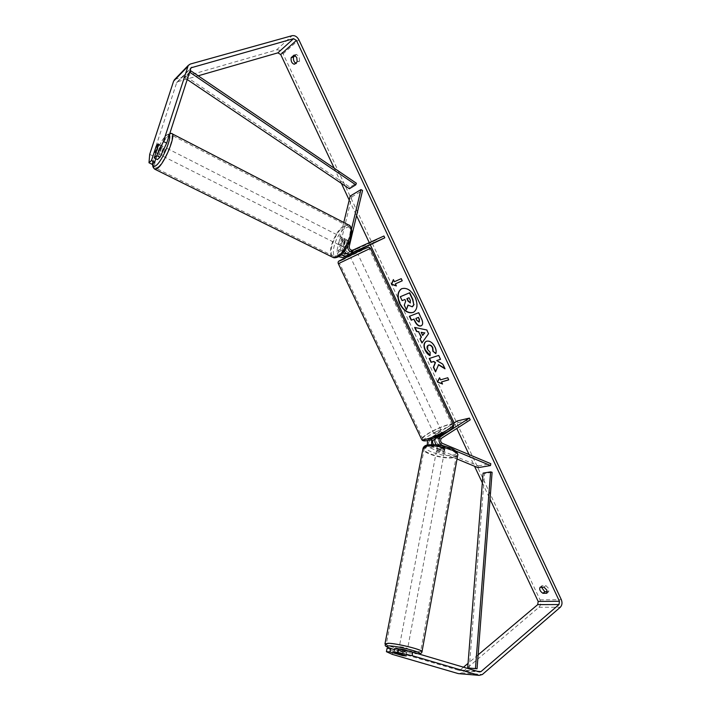 <?xml version="1.0" encoding="UTF-8"?>
<svg xmlns="http://www.w3.org/2000/svg" width="711" height="711" viewBox="0 0 711 711"><rect width="100%" height="100%" fill="white"/><g stroke="black" fill="none" stroke-linecap="round" stroke-linejoin="round"><path stroke-width="0.53" stroke-dasharray="3.56 2.67" d="M346.39 253.534L355.571 249.17L349.048 252.103C346.719 252.343 345.546 251.099 345.519 248.379L347.43 240.416L346.035 239.945L343.973 242.273L342.338 241.438L340.418 249.374L341.671 254.227M344.337 251.187L343.866 247.544L345.786 239.571L344.391 239.109L342.338 241.438M351.536 229.013L347.457 246.362M350.194 196.049L351.794 196.903L338.436 252.112C338.454 254.814 339.618 256.049 341.929 255.8L372.875 241.713L383.931 235.999M343.786 222.472L336.792 251.294L338.543 256.653M373.702 243.491L372.875 241.713M349.217 254.458L356.433 250.992L355.571 249.17L348.346 252.609L355.553 249.161L356.424 250.974L355.553 249.161M349.305 254.636L356.584 251.312M351.794 196.903L362.566 190.459M343.973 242.273L342.062 250.201L342.809 253.036M355.438 249.197L356.3 251.019M351.954 251.001L352.816 252.814M347.43 240.416L345.786 239.571M435.31 438.856L439.46 436.199L443.344 435.079L437.452 439.105C435.923 440.936 436.145 442.633 438.136 444.206L445.095 447.121L444.846 449.432L444.02 449.885L440.856 449.77L433.914 446.881L431.577 444.535M445.095 447.121L444.366 448.028L441.211 447.912L433.541 444.535M436.616 437.327L442.5 433.577L438.634 434.439L431.719 439.238M436.021 444.677L437.78 446.081L444.739 448.979M457.049 459.004L429.853 447.734L427.355 445.024M427.453 440.491L428.715 439.069L453.005 423.64M478.014 467.687L478.325 465.874L430.208 445.886C428.235 444.331 428.013 442.642 429.542 440.829L458.008 422.698L470.22 419.854M457.2 420.974L458.008 422.698M455.68 450.97L443.548 445.886M478.325 465.874L490.803 463.705M443.335 435.345L442.5 433.577M439.46 436.199L438.634 434.439M441.211 447.912L440.856 449.77M407.216 650.778L398.889 649.001M406.221 655.826L406.95 651.96L402.142 650.538L401.422 654.36M438.234 445.468L440.811 445.477L440.393 447.726L444.775 449.548L445.193 447.317L444.366 448.028L441.798 448.01L441.38 450.241L437.007 448.419L437.425 445.921L438.234 445.468M437.603 448.828C441.327 448.748 443.655 449.45 444.562 450.925L443.744 451.378C440.011 451.449 437.7 450.747 436.794 449.272L437.603 448.828M445.193 447.317L440.811 445.477M437.425 446.188L441.798 448.01M397.956 654.191L398.684 650.343L403.484 651.747L402.755 655.595M403.484 651.747L398.684 650.343M402.142 650.538L406.95 651.96M440.393 447.726L444.775 449.548M441.38 450.241L437.007 448.419M437.247 450.694C440.98 450.623 443.3 451.316 444.215 452.791L443.388 453.236C439.665 453.307 437.345 452.605 436.438 451.138L437.247 450.694M400.097 646.726C403.972 647.232 406.479 647.863 407.616 648.645L406.808 648.716C402.924 648.219 400.426 647.579 399.306 646.806L400.097 646.726M417.206 651.809C407.847 651.4 384.278 645.384 386.34 643.908L389.486 643.579C398.569 643.855 422.894 650.05 420.645 651.489L417.206 651.809M452.925 457.191C443.708 459.288 421.827 452.667 424.307 448.481L427.542 446.668C436.518 444.384 459.03 451.156 456.426 455.316L452.925 457.191M413.633 312.227L413.766 312.165C417.721 309.321 418.281 304.352 415.446 297.251C411.385 289.955 406.816 287.084 401.751 288.666L401.617 288.737M546.839 593.25L548.723 591.668L548.794 588.601L545.87 585.597L541.978 585.686L541.48 587.224M297.189 61.759L299.589 61.039L296.665 63.555L295.554 63.172M295.216 55.52L296.478 54.409L299.162 56.747L299.589 61.039M155.762 158.731L159.015 148.67L155.94 147.115M159.015 148.67L160.873 145.897L161.513 145.568L161.779 146.102L157.433 159.575M334.214 168.196L341.36 183.367M349.217 200.067L356.558 215.655M369.276 242.664L370.378 245.011M454.133 422.921L456.755 428.484M469.029 454.56L474.53 466.247M482.334 482.831L490.039 499.184M174.817 79.339L276.49 49.939C279.192 49.521 281.396 50.81 283.102 53.823L540.04 599.871C541.169 602.848 540.813 605.319 538.965 607.274L461.572 672.793L459.342 673.717M547.346 591.694L548.723 591.668M394.392 649.587L402.773 652.049L406.896 652.494L394.561 648.699M463.501 667.194L460.213 669.966L458.888 670.322L392.979 650.992L387.077 648.281M152.172 164.357L152.856 155.922L176.639 82.796L177.777 81.685L198.173 75.81M152.856 155.922L149.701 154.34M478.121 654.858L468.051 663.354M392.33 654.378L392.979 650.992M161.779 146.102L158.589 144.475M294.274 64.274L296.665 63.555M294.07 55.111L296.478 54.409M406.728 652.289L406.088 655.729M402.773 652.049L402.142 655.418M540.093 587.25L541.978 585.686M543.986 587.162L545.87 585.597M412.602 306.619L408.141 305.232M404.266 305.197L405.954 301.082L405.146 299.358L402.39 300.504L400.551 296.603M404.532 305.055L406.648 309.561M439.825 377.621L440.544 379.861M440.811 379.71L447.717 377.754M448.668 379.79L447.974 377.603M441.789 381.789L442.509 384.029M401.191 278.676L394.392 281.716M401.466 278.543L402.47 280.685M396.267 285.689L395.663 283.698M394.667 281.583L393.512 279.841M421.436 332.161L422.903 335.29M414.895 327.3L426.751 329.966M427.018 329.815L428.52 333.726M428.786 333.583L421.952 342.995M416.122 318.27L416.993 320.128L419.25 321.905M409.669 316.164L418.637 312.698M418.903 312.556L421.756 318.644C423.356 322.181 423.294 324.509 421.579 325.611L421.436 325.682M435.701 371.524L438.625 364.619M440.5 359.277L438.954 355.269L429.533 358.406M445.237 368.662L443.069 364.032L436.918 360.415M426.102 341.431L426.813 341.102C429.968 340.4 432.777 342.311 435.221 346.835C436.456 349.679 436.732 351.901 436.039 353.491L435.781 353.634M428.235 345.342L427.773 349.314L430.128 352.238M430.395 352.087L430.111 355.624M410.398 302.806L410.558 300.193L409.349 297.616L407.145 298.558M162.464 146.706C160.028 150.021 159.015 152.607 159.433 154.465L160.064 154.145C162.508 150.839 163.521 148.244 163.103 146.377L162.464 146.706M154.42 151.781L158.011 153.585L159.717 148.288L156.144 146.475M343.084 246.753L344.346 246.957L346.106 245.153L344.124 244.149L345.333 239.127L347.306 240.131L346.035 239.945L344.284 241.758L342.32 240.753L341.111 245.766L343.084 246.753L344.284 241.758M343.075 238.443C340.311 241.189 339.458 243.58 340.533 245.615L341.378 245.464C344.151 242.727 345.004 240.336 343.937 238.283L343.075 238.443M347.306 240.131L346.106 245.153M158.553 144.217L162.144 146.039L160.428 151.363L156.927 149.594M159.717 148.288L158.011 153.585M160.428 151.363L162.144 146.039M344.124 244.149L345.333 239.127M342.32 240.753L341.111 245.766M341.431 237.607C338.667 240.354 337.814 242.744 338.88 244.788L339.725 244.628C342.498 241.891 343.351 239.491 342.293 237.447L341.431 237.607M164.445 147.71C162.001 151.025 160.997 153.603 161.424 155.46L162.055 155.149C164.499 151.843 165.512 149.257 165.085 147.39L164.445 147.71M158.277 166.872C165.316 161.166 175.706 134.655 170.907 134.752L168.151 136.165C161.033 142.342 151.025 168.054 155.762 168.107L158.277 166.872M337.05 255.711C345.928 251.73 354.691 227.236 347.741 225.974L344.071 226.685C335.174 231.084 326.731 254.973 333.663 256.298L337.05 255.711M351.332 255.285L357.118 252.449L351.332 255.285M352.265 252.858L351.412 251.045M348.372 252.618L349.403 254.805L350.816 254.191L353.527 252.92L352.505 250.743M436.207 438.385L439.585 437.638L438.58 435.514L442.393 433.088L443.388 435.203L440.011 435.959L436.207 438.385L435.203 436.261L436.394 435.212L439.007 433.843L440.011 435.959M435.887 434.154L434.75 435.336C435.923 435.425 437.905 434.67 440.713 433.07L441.842 431.897C440.669 431.808 438.687 432.564 435.887 434.154M439.585 437.638L443.388 435.203M353.527 252.92L349.403 254.805M352.443 253.24L356.584 251.347M438.58 435.514L442.393 433.088M439.007 433.843L435.203 436.261M435.061 432.395L433.914 433.568C435.079 433.648 437.069 432.892 439.878 431.293L441.007 430.128C439.842 430.048 437.852 430.804 435.061 432.395M352.194 257.098L357.98 254.271L352.194 257.098M363.499 251.339L339.458 263.088L363.499 251.339M447.539 429.551C451.298 427.115 452.836 425.525 452.152 424.787C450.747 423.134 435.71 428.866 427.64 434.083C423.756 436.572 422.147 438.198 422.832 438.98C424.112 440.651 439.451 434.839 447.539 429.551M189.428 72.326L185.571 76.264L349.945 187.189L356.38 183.242M349.368 188.762L349.945 187.189M185.571 76.264L184.807 77.881L189.028 73.571M184.807 77.881L187.144 79.454M469.26 668.198L484.582 473.508L492.092 472.282M483.107 473.117L484.582 473.508M343.866 247.544L347.572 245.579M349.048 252.103L352.772 250.165M345.519 248.379L349.234 246.415M341.929 255.8L345.573 253.907M336.792 251.294L340.418 249.374M338.436 252.112L342.062 250.201M437.78 446.081L441.122 445.379M438.136 444.206L442.286 443.335M437.452 439.105L441.593 438.207M429.542 440.829L433.603 439.949M428.715 439.069L432.759 438.18M429.853 447.734L433.914 446.881M430.208 445.886L434.27 445.024M384.971 643.873C385.078 645.837 408.798 651.703 418.264 652.12L422.032 651.534M418.21 653.791L416.228 653.756C408.834 653.071 400.791 651.454 392.099 648.912M457.786 454.898L457.68 455.564L453.894 457.591C444.535 459.697 422.361 453.44 422.947 448.81M452.72 455.111C465.963 452.996 440.26 442.171 428.466 445.024C415.944 447.415 441.087 457.733 452.72 455.111M540.04 599.871L561.326 599.684M283.102 53.823L298.842 39.718M458.782 670.295L479.534 671.939M460.213 669.966L477.419 671.317M177.777 81.685L190.672 68.469M176.639 82.796L190.699 68.38M176.284 78.566L190.326 64.043M276.49 49.939L292.132 35.683M538.965 607.274L560.286 607.274M461.572 672.793L482.369 674.499M154.571 169.067C151.052 166.463 161.433 141.178 168.534 134.992L171.502 133.455L172.044 133.739M169.298 135.001C168.694 134.05 167.592 134.317 165.974 135.819C160.899 140.316 153.052 157.149 153.016 163.583M349.234 225.307L348.301 224.809L344.346 225.565C335.396 230.026 326.313 253.614 332.259 257.044M338.863 255.898C327.904 262.075 334.934 233.484 345.564 228.151C356.78 221.192 349.768 250.779 338.863 255.898M338.329 263.683L370.431 248.272M453.494 424.663L453.289 424.245C451.769 422.467 435.585 428.635 426.884 434.252C423.409 436.465 421.614 438.083 421.49 439.096M447.939 431.444C434.563 440.145 414.753 444.419 428.884 435.727C441.655 427.427 461.777 422.725 447.939 431.444M362.219 249.694C377.203 242.824 358.939 252.174 345.004 258.528M343.937 238.283L345.253 238.949M444.562 450.925L444.846 449.432M441.842 431.897L442.509 433.31M418.361 653.836L416.344 653.782C408.603 653.053 400.346 651.374 391.557 648.752M407.19 650.929L406.896 652.494M437.425 445.921L436.794 449.272M398.88 649.063L398.062 653.373M444.215 452.791L407.616 648.645M424.307 448.481L386.34 643.908M456.426 455.316L420.645 651.489M436.438 451.138L399.306 646.806M458.888 670.322L479.641 671.966M176.932 82.254L190.992 67.821M161.513 145.568L163.103 146.377M152.829 163.761C153.229 156.571 160.89 140.227 166.285 135.268L169.867 133.215M159.433 154.465L155.922 152.696M343.502 247.108L340.533 245.615M338.88 244.788L161.424 155.46M347.741 225.974L170.907 134.752M333.663 256.298L155.762 168.107M342.293 237.447L165.085 147.39M349.083 254.183L348.346 252.609M436.252 438.518L435.959 437.887M435.843 437.656L434.75 435.336M433.914 433.568L350.754 257.711M452.152 424.787L369.293 248.877M422.832 438.98L339.458 263.088M441.007 430.128L357.98 254.271"/><path stroke-width="1.07" d="M356.975 252.138L356.424 250.974L349.91 253.934C347.688 254.645 345.83 253.729 344.337 251.187M347.457 246.362C348.008 250.69 350.07 252.574 353.634 252.014L384.784 237.803L383.931 235.999L352.772 250.165C350.434 250.405 349.261 249.161 349.234 246.415L362.566 190.459L360.957 189.597L351.536 229.013M338.543 256.653L342.791 257.613L349.305 254.636M360.957 189.597L350.194 196.049L343.786 222.472M342.809 253.036L345.573 253.907L346.39 253.534M356.584 251.312L384.784 237.803M341.671 254.227C343.173 255.853 344.755 256.36 346.435 255.729L349.217 254.458M443.548 445.886L441.931 445.21C438.509 442.5 438.109 439.567 440.749 436.421L469.402 418.104L470.22 419.854L441.593 438.207C440.056 440.047 440.287 441.753 442.286 443.335L490.803 463.705L490.492 465.545L455.68 450.97M440.749 436.421L436.616 437.327C434.483 439.282 434.288 441.735 436.021 444.677M427.355 445.024L427.453 440.491M490.492 465.545L478.014 467.687L457.049 459.004M433.541 444.535C432.235 442.802 432.252 441.273 433.603 439.949L435.31 438.856M453.005 423.64L457.2 420.974L469.402 418.104M431.577 444.535L431.719 439.238M398.889 649.001L399.689 648.867C403.572 649.374 406.079 650.014 407.216 650.778L407.19 650.929M398.711 654.022L406.248 655.933L402.755 655.595L398.711 654.022M415.18 297.394C411.109 290.088 406.55 287.226 401.484 288.799C397.44 291.661 396.854 296.656 399.724 303.784C403.786 311.098 408.381 313.933 413.5 312.298C417.455 309.463 418.015 304.495 415.18 297.394M401.617 288.737C397.689 291.652 397.147 296.62 399.991 303.641C403.981 310.867 408.532 313.729 413.633 312.227M546.839 593.25L546.91 590.174L543.986 587.162L540.093 587.25C539.107 589.312 540.049 591.33 542.937 593.312L546.839 593.25M296.754 57.458L297.189 61.759L294.274 64.274C291.786 63.341 290.746 61.137 291.163 57.671L294.07 55.111L296.754 57.458M155.94 147.115L151.479 160.482L154.678 162.081L155.762 158.731M159.984 157.247L156.758 155.629L163.459 141.489L166.685 143.133L159.984 157.247L157.433 159.575L154.216 157.966L158.589 144.475L158.331 143.951L157.691 144.289L155.842 147.061M438.367 364.77L444.979 368.813L442.802 364.183L436.661 360.566L440.527 359.331L438.687 355.42L429.24 358.504L431.062 362.361L433.479 361.588L435.212 362.663L433.372 367.276L435.55 371.906L438.625 364.619L444.775 368.378M421.17 337.263L418.619 331.833L416.513 331.442L414.629 327.442L426.751 329.966L428.52 333.726L421.952 342.995L420.005 338.863L421.436 337.121L418.619 331.833M166.685 143.133L190.992 67.821L293.536 38.678L296.416 40.403L559.45 601.284L559.006 604.546L480.983 671.593L479.534 671.939L412.753 652.174L412.104 655.658L397.529 652.378L398.196 648.903L412.753 652.174M198.173 75.81L277.868 52.854L280.703 54.516L334.214 168.196M341.36 183.367L349.217 200.067M356.558 215.655L369.276 242.664M370.378 245.011L454.133 422.921M456.755 428.484L469.029 454.56M474.53 466.247L482.334 482.831M490.039 499.184L538.174 601.435L537.712 604.617L478.121 654.858M442.509 384.029L437.363 381.976L439.567 377.772L440.544 379.861L447.717 377.754L448.703 379.861L441.531 381.949L442.509 384.029M394.392 281.716L393.396 279.592L391.414 284.32L396.391 285.955L395.396 283.831L402.195 280.818L401.191 278.676L394.392 281.716M421.436 325.682L420.939 325.922C418.601 326.465 416.539 324.865 414.753 321.114L413.846 319.186L411.225 320.199L409.394 316.306L418.637 312.698L421.49 318.786C423.089 322.323 423.027 324.651 421.312 325.754L421.205 325.78C418.868 326.322 416.806 324.723 415.02 320.972L413.846 319.186M430.111 355.624C428.244 354.878 426.573 353.047 425.089 350.141C423.374 346.053 423.667 343.173 425.969 341.502L426.547 341.244C429.711 340.551 432.51 342.462 434.954 346.986C436.19 349.83 436.465 352.043 435.781 353.634L432.866 351.207L432.528 347.759C431.39 345.706 430.039 344.871 428.466 345.253L428.093 345.413C426.911 346.186 426.716 347.537 427.507 349.465L430.128 352.238L430.111 355.624M163.459 141.489L188.282 65.394L190.326 64.043L292.132 35.683C294.869 35.283 297.109 36.625 298.842 39.718L561.326 599.684C562.481 602.732 562.134 605.265 560.286 607.274L482.369 674.499L479.223 675.37L412.104 655.658M295.554 63.172C293.741 61.555 293.074 59.484 293.563 56.96L295.216 55.52M541.48 587.224L544.822 591.739L547.346 591.694M398.196 648.903L394.561 648.699L393.894 652.156L406.248 655.933L402.124 655.471L389.975 651.916L386.411 651.703L392.33 654.378L458.222 673.584L478.992 675.308M393.894 652.156L397.529 652.378M386.411 651.703L387.077 648.281L390.632 648.476L389.975 651.916M390.632 648.476L394.392 649.587M154.216 157.966L156.758 155.629M151.479 160.482L148.99 162.766L149.701 154.34L173.608 81.152L174.817 79.339M459.342 673.717L458.222 673.584M468.051 663.354L463.501 667.194M148.99 162.766L152.172 164.357L154.678 162.081M291.163 57.671L293.563 56.96M542.937 593.312L544.822 591.739M412.211 306.805L407.99 305.046L406.381 309.703L404.266 305.197L405.688 301.215L404.879 299.5L402.124 300.646L400.284 296.736L409.438 292.87L412.611 299.624L413.784 304.681L412.211 306.805M400.284 296.736L409.714 292.728L412.887 299.482L413.784 304.681M414.051 304.539L412.602 306.619M408.141 305.232L406.381 309.703M442.358 383.718L437.363 381.976M437.62 381.825L439.647 377.959M441.531 381.949L448.668 379.79M395.396 283.831L402.195 280.809M393.512 279.841L391.681 284.187L396.267 285.689M421.17 332.304L422.636 335.441L424.547 332.926L421.17 332.304L424.547 332.926M424.814 332.784L422.636 335.441M418.886 331.69L416.513 331.442M416.779 331.299L415.002 327.513M422.147 342.711L420.005 338.863M420.272 338.72L421.436 337.121M419.01 322.039L419.17 319.31L418.308 317.47L415.855 318.412L416.726 320.27L419.01 322.039M419.277 321.896L419.437 319.168L418.308 317.47M418.575 317.328L415.855 318.412M414.113 319.043L411.225 320.199M411.491 320.057L409.678 316.199M429.533 358.406L431.319 362.21L433.746 361.437L435.479 362.512L433.63 367.125L435.701 371.524M436.661 360.566L440.5 359.277M430.111 355.34L425.356 349.99C423.667 345.999 423.916 343.146 426.102 341.431M435.87 353.349L432.866 351.207M433.132 351.056L432.795 347.608C431.657 345.555 430.306 344.719 428.724 345.102L428.235 345.342M410.167 302.93L410.291 300.335L409.074 297.749L406.87 298.673L408.087 301.268L410.371 302.824M407.145 298.558L408.354 301.126L410.398 302.806M154.42 151.781L155.274 151.736L156.829 149.541L158.331 143.951L156.144 146.475L154.42 151.781M352.265 252.858L356.415 250.983M189.428 72.326L190.877 70.86L356.38 183.242L355.793 184.824L349.368 188.762L187.144 79.454M189.028 73.571L190.104 72.478L355.793 184.824M190.877 70.86L190.104 72.478M467.687 667.976L477.054 668.784L492.092 472.282L490.608 471.882L483.107 473.117L467.687 667.976L475.472 668.553L490.608 471.882M477.054 668.784L475.472 668.553M349.91 253.934L353.634 252.014M342.791 257.613L346.435 255.729M441.122 445.379L441.931 445.21M418.361 653.836C420.645 653.756 421.854 653.071 421.987 651.783C424.414 650.236 398.169 643.553 388.402 643.251L384.971 643.873M392.099 648.912C385.789 646.823 384.989 645.819 389.69 645.908C400.106 646.29 426.618 653.649 418.21 653.791M422.947 448.81L426.547 446.259C436.199 443.788 460.488 451.094 457.68 455.564L422.032 651.534M280.703 54.516L296.416 40.403M538.174 601.435L559.45 601.284M477.419 671.317L480.983 671.593M537.712 604.617L559.006 604.546M277.868 52.854L293.536 38.678M190.672 68.469L191.863 67.252M173.608 81.152L187.615 66.665M169.867 133.215L171.502 133.455C176.684 133.357 165.476 161.948 157.895 168.072L155.185 169.396L154.571 169.067M153.016 163.583C152.972 166.667 154.136 167.201 156.5 165.192C162.472 160.313 171.875 138.094 169.298 135.001M332.259 257.044L333.139 257.48L336.774 256.849C346.337 252.574 355.802 226.16 348.301 224.809L172.044 133.739M421.49 439.096L421.703 439.531C423.081 441.344 439.62 435.07 448.33 429.373C452.374 426.742 454.027 425.036 453.289 424.245L370.458 248.326L338.329 263.683M345.004 258.528C329.806 265.532 347.617 256.36 362.219 249.694M457.786 454.898C457.529 451.965 454.88 449.592 449.832 447.788C443.744 446.153 441.664 444.037 427.755 444.935M398.062 653.373L397.92 654.084M427.604 444.97C425.329 445.273 423.818 446.348 423.072 448.197L385.015 643.606C386.455 645.775 382.065 645.161 391.557 648.752M174.275 79.908L188.282 65.394M458.462 673.637L479.223 675.37M349.234 225.307C355.589 229.155 349.199 250.254 338.143 256.875C335.894 257.853 334.232 258.057 333.139 257.48L155.185 169.396C153.096 167.992 152.305 166.116 152.829 163.761M155.922 152.696L154.651 152.056M453.494 424.663C453.387 426.778 455.013 426.396 448.179 431.346L429.551 439.94C425.205 441.344 422.592 441.211 421.703 439.531L338.303 263.63C337.787 262.217 338.267 261.221 339.734 260.635L362.255 249.685L368.689 247.135L370.431 248.272M349.75 255.596L349.083 254.183"/></g></svg>
